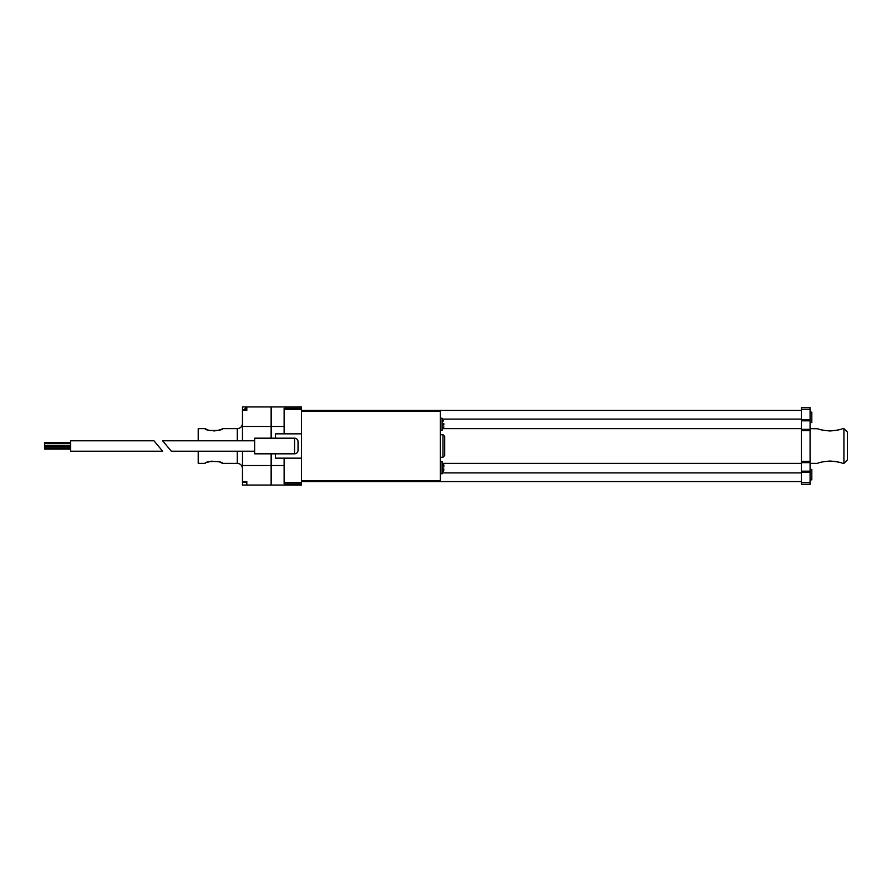 <?xml version="1.0" encoding="UTF-8"?>
<svg xmlns="http://www.w3.org/2000/svg" width="892" height="892" viewBox="0 0 892 892"><rect width="100%" height="100%" fill="white"/><g stroke="black" fill="none" stroke-linecap="round" stroke-linejoin="round"><path stroke-width="1.34" d="M70.635 440.793L70.635 451.207L162.634 451.207L153.959 440.793L70.635 440.793M70.635 442.443L44.6 442.443L44.6 445.911L70.635 445.911M70.635 446.524L44.6 446.524L44.6 449.122L70.635 449.122M70.635 447.907L44.6 447.907M213.835 430.97C218.35 430.412 221.183 429.665 222.342 428.729M237.272 440.793L237.272 428.639L222.521 428.639C223.056 431.137 204.625 431.126 205.16 428.639L206.208 429.141M206.676 429.353L207.713 429.766M208.996 430.212L210.523 430.602M212.118 461.131L210.479 461.398M208.962 461.8L207.68 462.246M198.214 451.207L198.214 463.361L205.16 463.361C204.625 460.863 223.056 460.874 222.521 463.361L221.472 462.859M220.993 462.647L219.967 462.234M218.674 461.788L217.157 461.398M271.123 426.476L242.479 426.476L242.479 409.74L246.816 409.74L246.816 406.942L271.123 406.942L271.123 438.184M271.123 453.816L271.123 485.058L242.479 485.058L242.479 451.207M271.469 453.816L271.469 485.058L301.496 485.058L301.496 483.821L284.135 483.821L284.135 458.153M275.461 453.816L275.461 458.153L301.496 458.153L301.496 406.942L271.469 406.942L271.469 438.184M301.496 458.153L301.496 483.821M301.496 408.291L284.135 408.291L284.135 426.476L271.469 426.476M284.135 433.847L284.135 426.476M301.496 480.721L440.358 480.721L440.358 411.279L301.496 411.279M801.406 481.58L301.496 481.58M801.406 472.905L442.097 472.905M801.406 463.361L442.097 463.361L443.826 465.189L443.647 464.397M801.406 428.639L442.097 428.639L443.826 426.811L443.647 427.603M801.406 419.095L442.097 419.095M801.406 410.42L301.496 410.42M801.406 484.356L810.081 484.356L801.406 484.356L801.406 407.644L810.081 407.644L801.406 407.644M810.081 484.356L810.081 462.647L801.406 462.647M810.081 462.647L810.081 430.624L801.406 430.624M810.081 430.624L810.081 407.644M301.496 433.847L275.461 433.847L275.461 438.184M298.028 441.663L298.028 450.337L298.028 441.663A3.468 3.468 0 0 0 294.55 438.184L254.633 438.184L254.633 453.816L294.55 453.816A3.468 3.468 0 0 0 298.028 450.337A3.468 3.468 0 0 1 294.55 453.816L294.55 438.184M254.633 451.207L171.309 451.207L162.634 440.793L254.633 440.793M444.695 446L444.695 436.456L442.967 434.716L442.967 457.284L444.695 455.544L444.695 446M440.358 430.379L442.097 430.379L442.097 418.225L440.358 418.225M443.826 423.611L443.826 424.993M440.358 461.621L442.097 461.621L442.097 473.775L440.358 473.775M443.826 467.007L443.826 465.189L443.647 467.007M443.647 421.002L442.097 419.965M443.647 424.993L443.647 423.611M443.826 470.207L443.647 468.389M811.82 422.563L810.081 422.563L811.82 422.563L811.82 412.149L810.081 412.149M810.081 479.851L811.82 479.851L811.82 469.437L810.081 469.437M237.272 451.207L237.272 463.361L222.521 463.361M205.16 428.639L198.214 428.639L198.214 440.793M242.479 410.342L246.816 410.342L246.816 406.942L242.479 406.942L242.479 409.74M443.647 470.998L442.097 472.035M242.479 482.204L246.816 482.204L246.816 485.058L246.816 481.602L242.479 481.602M242.479 440.793L242.479 426.476M271.123 465.524L242.479 465.524M284.135 465.524L271.469 465.524M830.039 461.03C836.718 461.61 840.888 462.379 842.55 463.361C840.911 462.379 836.741 461.61 830.039 461.03C823.372 461.599 819.202 462.379 817.529 463.361C819.168 462.39 823.338 461.61 830.039 461.03L836.295 461.621M842.55 463.361L843.932 463.361L843.932 428.639L842.55 428.639M830.039 430.97C836.707 430.401 840.877 429.621 842.55 428.639C840.911 429.621 836.741 430.39 830.039 430.97C823.372 430.401 819.202 429.621 817.529 428.639C819.179 429.621 823.349 430.39 830.039 430.97M810.081 428.639L817.886 428.773M843.932 463.361L847.4 459.882L847.4 432.118L843.932 428.639M810.081 472.448L801.406 472.448M810.081 482.628L801.406 482.628M810.081 471.166L801.406 471.166M810.081 461.376L801.406 461.376M810.081 420.834L801.406 420.834M810.081 429.353L801.406 429.353M810.081 419.552L801.406 419.552M810.081 409.372L801.406 409.372M246.816 408.257L245.947 408.257L245.947 409.74M70.635 443.658L44.6 443.658M301.496 482.449L284.135 482.449M440.358 457.284L442.967 457.284M440.358 434.716L442.967 434.716M245.947 408.257C245.545 407.811 244.965 408.391 244.218 409.997M237.272 463.361C240.439 463.662 242.167 465.401 242.479 468.568M237.272 428.639C240.439 428.338 242.167 426.599 242.479 423.432M301.496 409.551L284.135 409.551M810.081 463.361L817.529 463.361"/></g></svg>
